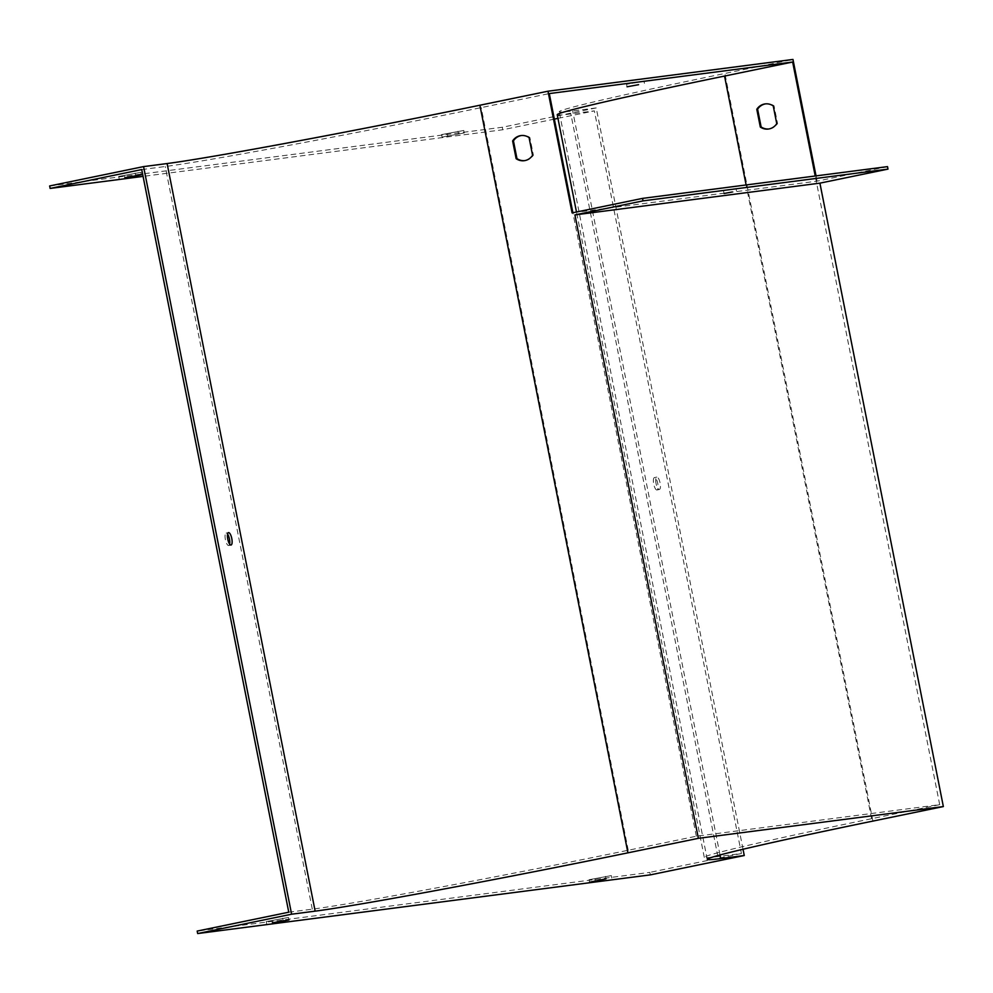 <?xml version="1.0" encoding="UTF-8"?>
<svg xmlns="http://www.w3.org/2000/svg" width="993" height="993" viewBox="0 0 993 993"><rect width="100%" height="100%" fill="white"/><g stroke="black" fill="none" stroke-linecap="round" stroke-linejoin="round"><path stroke-width="0.74" stroke-dasharray="4.96 3.72" d="M557.234 114.741A253.265 5.747 168.8 0 0 570.851 113.922L594.373 110.881L557.954 118.378M288.764 912.207L312.298 909.154A253.265 5.747 168.8 0 0 628.234 850.256L696.341 836.218L939.701 804.665L871.593 818.704A253.265 5.747 168.8 0 0 704.285 857.381A253.265 5.747 168.8 0 0 717.889 856.574L741.423 853.521L594.373 110.881M656.956 489.983A6.33 2.036 -101.6 0 1 653.717 484.112A6.33 2.036 -101.6 0 1 654.449 477.571A6.33 2.036 -101.6 0 1 657.726 483.368A6.33 2.036 -101.6 0 1 657.006 489.983A6.33 2.036 -101.6 0 1 656.956 489.983M743.025 849.251L596.234 107.914L572.7 110.955A250.732 5.685 -11.2 0 1 559.22 111.762A250.732 5.685 -11.2 0 1 724.878 73.47L792.973 59.443M656.05 483.554A6.33 2.036 -101.6 0 1 656.795 477.087A6.33 2.036 -101.6 0 1 660.072 482.883A6.33 2.036 -101.6 0 1 659.352 489.499A6.33 2.036 -101.6 0 1 659.302 489.499A6.33 2.036 -101.6 0 1 656.05 483.554M463.781 130.468L441.55 134.601L463.781 130.468L464.277 132.95L442.046 137.084L464.277 132.95M118.688 176.456L140.919 172.323L118.688 176.456L119.185 178.939M596.234 107.914L502.297 127.265L49.65 185.952M638.102 82.208L626.558 84.306L638.102 82.208M554.355 119.123L502.793 129.748L143.079 176.382M141.726 169.567L165.248 166.514A253.265 5.747 168.8 0 0 481.195 107.616L549.29 93.578M696.341 836.218L572.899 212.8L572.092 212.912M887.519 166.625L817.065 181.148L572.887 212.738M939.701 804.665L815.216 175.997M817.065 181.148L816.035 175.898M502.297 127.265L502.793 129.748M650.328 874.87L649.832 872.388L197.185 931.074M741.423 853.521L649.832 872.388M229.619 544.077A6.33 2.036 -101.6 0 1 228.688 545.505A6.33 2.036 -101.6 0 1 225.411 539.72A6.33 2.036 -101.6 0 1 226.143 533.104A6.33 2.036 -101.6 0 1 227.558 534.048M226.143 533.104A6.33 2.036 -101.6 0 1 226.181 533.092L228.489 532.62M524.639 160.63A12.661 11.99 -97.4 0 0 525.036 160.593A12.661 11.99 -97.4 0 0 533.39 155.206L529.877 137.468A12.661 11.99 -97.4 0 0 521.784 135.47A12.661 11.99 -97.4 0 0 521.375 135.532M589.085 879.724L611.316 875.59L589.085 879.724L589.581 882.206M288.466 917.445L266.236 921.591L288.466 917.445L288.951 919.928M768.805 128.978A12.661 11.99 -97.4 0 0 769.215 128.929A12.661 11.99 -97.4 0 0 777.556 123.554L774.043 105.817A12.661 11.99 -97.4 0 0 765.951 103.818A12.661 11.99 -97.4 0 0 765.553 103.88M777.556 123.554L776.749 123.653M774.043 105.817L773.237 105.916M533.39 155.206L532.571 155.305M529.877 137.468L529.07 137.568M727.77 190.035L736.012 188.533L727.77 190.035M282.67 918.202L283.166 920.685M266.236 921.591L266.72 924.073M272.02 920.834L272.417 922.807M124.485 175.711L124.882 177.685M140.919 172.323L141.416 174.805M135.135 173.08L135.619 175.562M594.881 878.979L595.279 880.952M611.316 875.59L611.812 878.073M605.531 876.335L606.015 878.83M457.984 131.213L458.481 133.695M441.55 134.601L442.046 137.084M447.346 133.856L447.831 136.339M717.889 856.574L570.851 113.922M720.024 854.973L572.7 110.955M312.298 909.154L165.248 166.514M628.234 850.256L481.195 107.616M872.897 821.087L724.878 73.47M871.593 818.704L746.115 184.959M704.285 857.381L576.486 211.993M707.252 859.367L559.22 111.762M765.951 103.818L765.144 103.917M769.215 128.929L768.396 129.04M525.036 160.593L524.23 160.692M521.784 135.47L520.977 135.582M723.587 191.004L724.083 193.486M736.012 188.533L736.508 191.016M228.688 545.505L231.046 545.02M644.445 83.338L643.948 80.855M627.055 86.788L626.558 84.306M657.006 489.983L659.352 489.499M654.449 477.571L656.795 477.087"/><path stroke-width="1.49" d="M743.025 849.251L744.254 855.519L720.732 858.573A250.732 5.685 -11.2 0 1 707.252 859.367A250.732 5.685 -11.2 0 1 872.897 821.087L943.35 806.564L819.908 183.146L574.922 214.91L698.364 838.328L943.35 806.564M143.079 176.382L50.146 188.434L49.65 185.952L143.575 166.601L167.109 163.547A250.732 5.685 168.8 0 0 479.892 105.233L547.987 91.207L792.973 59.443L816.035 175.898M124.981 178.194L141.416 174.805L124.882 177.685M50.146 188.434L141.726 169.567L288.764 912.207L197.185 931.074L197.681 933.557L291.607 914.205L143.575 166.601M557.954 118.378L554.355 119.123M572.887 212.738L549.29 93.578L792.65 62.025L724.555 76.064A253.265 5.747 168.8 0 0 557.234 114.741L576.486 211.993M638.586 84.69L627.055 86.788L638.586 84.69M574.922 214.91L643.03 200.871L642.533 198.389L572.092 212.912L547.987 91.207M815.216 175.997L792.65 62.025M744.254 855.519L650.328 874.87L197.681 933.557M291.607 914.205L315.141 911.152A250.732 5.685 168.8 0 0 627.924 852.838L698.364 838.328M516.137 158.694A12.661 11.99 -97.4 0 0 524.23 160.692A12.661 11.99 -97.4 0 0 532.571 155.305L529.07 137.568A12.661 11.99 -97.4 0 0 520.977 135.582A12.661 11.99 -97.4 0 0 512.624 140.956L516.137 158.694L516.956 158.595A12.661 11.99 -97.4 0 0 524.639 160.63M231.791 538.566A6.33 2.036 78.4 0 0 228.489 532.62A6.33 2.036 78.4 0 0 227.769 539.236A6.33 2.036 78.4 0 0 231.046 545.02A6.33 2.036 78.4 0 0 231.791 538.566M227.558 534.048A6.33 2.036 -101.6 0 1 229.445 539.05A6.33 2.036 -101.6 0 1 229.619 544.077M521.375 135.532A12.661 11.99 -97.4 0 0 513.443 140.857L516.956 158.595M606.015 878.83L589.581 882.206L606.015 878.83M272.516 923.316L288.951 919.928L272.417 922.807M642.533 198.389L887.519 166.625L888.003 169.108L819.908 183.146M765.553 103.88A12.661 11.99 -97.4 0 0 757.609 109.193L761.122 126.93A12.661 11.99 -97.4 0 0 768.805 128.978M760.315 127.042A12.661 11.99 -97.4 0 0 768.396 129.04A12.661 11.99 -97.4 0 0 776.749 123.653L773.237 105.916A12.661 11.99 -97.4 0 0 765.144 103.917A12.661 11.99 -97.4 0 0 756.803 109.304L760.315 127.042L761.122 126.93M757.609 109.193L756.803 109.304M513.443 140.857L512.624 140.956M732.325 191.984L724.083 193.486L732.325 191.984M643.03 200.871L888.003 169.108M720.732 858.573L720.024 854.973M627.924 852.838L479.892 105.233M315.141 911.152L167.109 163.547M746.115 184.959L724.555 76.064"/></g></svg>
